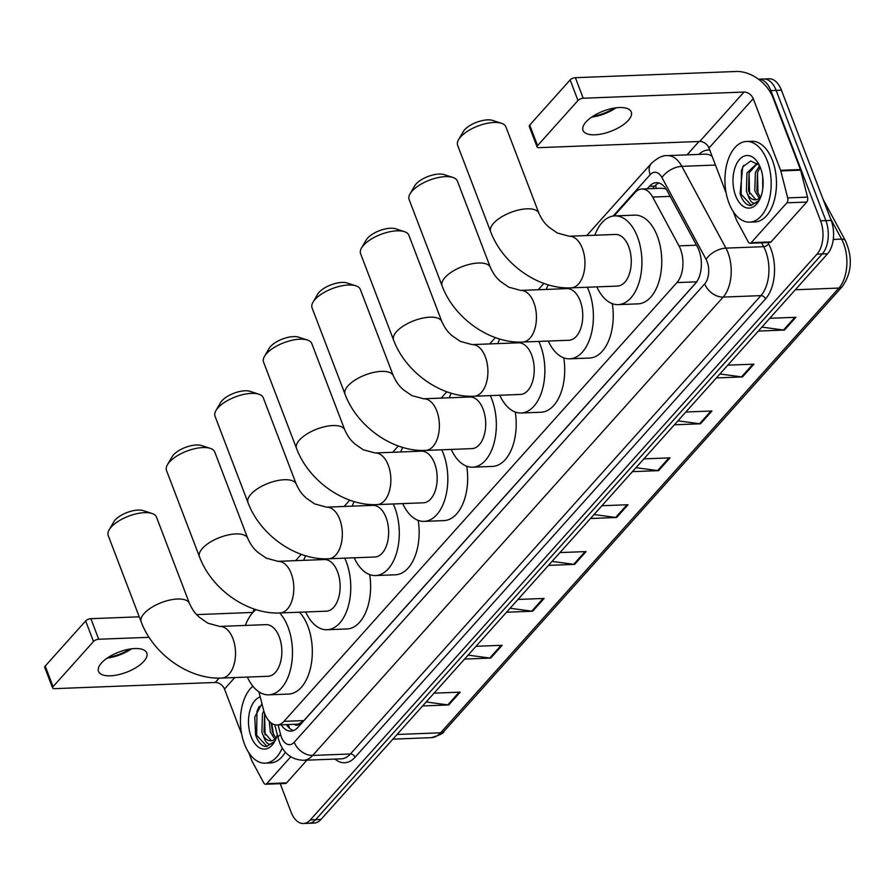 <?xml version="1.0" encoding="UTF-8"?>
<svg xmlns="http://www.w3.org/2000/svg" width="895" height="895" viewBox="0 0 895 895"><rect width="100%" height="100%" fill="white"/><g stroke="black" fill="none" stroke-linecap="round" stroke-linejoin="round"><path stroke-width="1.34" d="M258.923 691.846L263.51 709.802A24.221 13.861 -92.2 0 0 264.707 713.561A24.221 13.861 -92.2 0 0 277.081 724.984A24.221 13.861 -92.2 0 0 283.995 721.348L676.922 282.596A24.221 13.861 -92.2 0 0 678.981 245.879L652.656 197.057A24.221 13.861 -92.2 0 0 641.816 189.013A24.221 13.861 -92.2 0 0 634.902 192.66L614.059 215.93M294.444 724.323A8.077 4.62 -92.2 0 0 299.019 724.021L299.221 723.798A24.221 13.861 87.8 0 1 296.927 724.223L277.081 724.984M665.969 188.8A24.221 12.933 151.7 0 0 665.846 188.934L661.763 188.241L641.816 189.013M299.221 723.798L303.897 720.576L696.31 282.395M281.131 724.838A24.221 13.861 -92.2 0 0 290.92 731.103A24.221 13.861 -92.2 0 0 297.834 727.456L695.348 283.592A24.221 13.861 -92.2 0 0 697.395 246.875L667.133 190.724A24.221 13.861 -92.2 0 0 656.292 182.681A24.221 13.861 -92.2 0 0 649.378 186.328L647.152 188.811M293.549 730.555A24.221 13.861 87.8 0 1 286.422 724.626M770.841 90.608L776.144 90.395A24.221 13.861 87.8 0 0 763.759 78.973A24.221 13.861 87.8 0 1 776.144 90.395L825.861 220.617A24.221 13.861 87.8 0 1 822.27 253.956L315.655 819.663A24.221 13.861 87.8 0 1 308.73 823.31L314.022 823.109A24.221 13.861 87.8 0 0 320.947 819.462L827.562 253.755A24.221 13.861 87.8 0 0 831.164 220.416L781.436 90.194A24.221 13.861 87.8 0 0 769.051 78.771L758.468 79.185A24.221 13.861 87.8 0 1 758.468 79.185A24.221 13.861 87.8 0 1 770.841 90.608L820.57 220.819A24.221 13.861 87.8 0 1 816.978 254.169L310.364 819.865A24.221 13.861 87.8 0 1 303.439 823.512A24.221 13.861 87.8 0 1 291.065 812.089L280.224 783.696M687.036 154.869L699.006 141.488M652.444 188.599L654.67 186.115A24.221 13.861 87.8 0 1 658.955 183.027M781.436 90.194L776.144 90.395L825.861 220.617A24.221 13.861 87.8 0 1 822.27 253.956L315.655 819.663A24.221 13.861 87.8 0 1 308.73 823.31L303.439 823.512M761.88 327.111L783.505 330.02A6.455 4.564 41.8 0 0 784.456 330.065L795.901 317.289L769.767 318.296M758.322 331.072L784.456 330.065M719.916 373.965L741.541 376.884A6.455 4.564 41.8 0 0 742.492 376.929L753.937 364.153L727.803 365.16M716.358 377.936L742.492 376.929M677.951 420.818L699.577 423.738A6.455 4.564 41.8 0 0 700.528 423.782L711.972 411.006L685.838 412.013M674.394 424.789L700.528 423.782M635.987 467.682L657.624 470.591A6.455 4.564 41.8 0 0 658.575 470.647L670.008 457.86L643.874 458.866M632.429 471.654L658.575 470.647M426.165 701.971L447.802 704.891A6.455 4.564 41.8 0 0 448.753 704.936L460.198 692.159L434.053 693.166M422.608 705.942L448.753 704.936M468.13 655.118L489.766 658.026A6.455 4.564 41.8 0 0 490.717 658.071L502.162 645.295L476.017 646.302M464.572 659.078L490.717 658.071M510.094 608.253L531.731 611.173A6.455 4.564 41.8 0 0 532.682 611.218L544.126 598.442L517.981 599.449M506.536 612.225L532.682 611.218M552.058 561.4L573.695 564.309A6.455 4.564 41.8 0 0 574.646 564.365L586.091 551.577L559.946 552.584M548.501 565.371L574.646 564.365M594.023 514.535L615.659 517.455A6.455 4.564 41.8 0 0 616.61 517.5L628.055 504.724L601.91 505.731M590.465 518.507L616.61 517.5M282.283 747.974A40.364 23.102 87.8 0 1 265.121 763.155A40.364 23.102 87.8 0 1 244.492 744.114A40.364 23.102 87.8 0 1 252.893 686.208M285.36 752.158A40.364 23.102 87.8 0 1 270.413 762.954L265.121 763.155M277.305 734.717A26.324 15.058 87.8 0 1 274.787 741.25A26.324 15.058 87.8 0 1 251.126 736.697A26.324 15.058 87.8 0 1 260.221 696.925M261.955 703.716L254.773 717.018L255.59 734.773C257.648 741.094 260.635 744.953 264.562 746.34L266.553 746.508L274.53 741.452C269.898 746.475 266.173 744.595 263.343 735.802A18.247 10.438 87.8 0 0 270.883 740.791A18.247 10.438 87.8 0 0 276.354 737.749M264.685 713.516L263.991 732.088L271.442 740.747M263.812 710.876L262.481 713.897L261.888 732.177L263.343 735.802M271.286 723.048L272.393 731.774L275.861 738.308M269.283 721.258L270.29 731.853L274.765 739.304M271.789 723.406L273.478 734.638M264.584 713.796L265.077 734.963M259.237 706.368L256.988 711.38L256.641 735.198L267.001 746.486M107.892 657.624A32.298 13.481 159.1 0 0 130.603 648.942M131.509 648.819A25.832 10.785 -20.9 0 1 107.132 658.127M101.471 662.994A25.832 10.785 159.1 0 0 98.506 671.395A25.832 10.785 159.1 0 0 118.207 674.752A25.832 10.785 159.1 0 0 143.815 661.36A25.832 10.785 159.1 0 0 146.78 652.958A25.832 10.785 159.1 0 0 127.079 649.602A25.832 10.785 159.1 0 0 101.471 662.994M290.763 756.801L266.721 783.651L286.579 782.879A4.039 2.305 87.8 0 1 285.427 783.494L265.569 784.255A4.039 2.305 -92.2 0 0 266.721 783.651M306.918 760.168L286.579 782.879M252.782 612.471A32.298 22.8 41.8 0 0 251.652 612.482L196.643 614.608M52.604 687.964L44.75 667.401A4.039 1.689 -20.9 0 1 45.209 666.093L53.062 686.655A4.039 1.689 159.1 0 0 52.604 687.964A4.039 1.689 159.1 0 0 54.461 688.658L215.248 682.46A8.077 5.694 -138.2 0 1 224.488 689.06L241.661 734.034M85.651 620.94A4.039 1.689 -20.9 0 1 90.865 618.68L98.718 639.243A4.039 1.689 159.1 0 0 93.505 641.502L85.651 620.94L45.209 666.093M139.251 616.812L90.865 618.68M93.505 641.502L53.062 686.655M98.718 639.243L149.051 637.307M248.754 752.606L251.853 760.728A4.039 2.305 -92.2 0 0 252.11 761.287L263.768 782.912A4.039 2.305 -92.2 0 0 265.569 784.255M109.134 529.851L113.766 521.886A17.766 7.417 -20.9 0 1 115.164 519.995A17.766 7.417 -20.9 0 1 143.245 510.631L152.005 513.473A25.832 10.785 159.1 0 0 111.159 527.11A25.832 10.785 159.1 0 0 109.134 529.851A25.832 10.785 159.1 0 0 108.205 535.512L141.175 621.868A25.832 10.785 -20.9 0 1 144.14 613.467A25.832 10.785 -20.9 0 1 169.748 600.075A25.832 10.785 -20.9 0 1 189.449 603.431L156.468 517.075A25.832 10.785 159.1 0 0 152.005 513.473M219.722 626.422A25.832 14.779 -92.2 0 1 232.924 638.616A25.832 14.779 -92.2 0 1 229.086 674.17A25.832 14.779 -92.2 0 1 221.714 678.063L268.03 676.273A25.832 14.779 -92.2 0 0 280.359 662.759A25.832 14.779 -92.2 0 0 279.24 636.826A25.832 14.779 -92.2 0 0 266.039 624.643L219.722 626.422L207.864 623.2L199.372 617.293C197.001 614.899 193.924 612.952 189.449 603.431M279.676 612.985A44.403 25.407 87.8 0 1 288.011 627.026A44.403 25.407 87.8 0 1 289.935 671.597A44.403 25.407 87.8 0 1 268.746 694.833A44.403 25.407 87.8 0 1 247.378 677.067M299.534 612.214A44.403 25.407 87.8 0 1 307.869 626.265A44.403 25.407 87.8 0 1 309.782 670.825A44.403 25.407 87.8 0 1 288.593 694.061L268.746 694.833M245.387 625.437A44.403 25.407 87.8 0 1 256.015 609.618M167.421 464.762L172.053 456.797A17.766 7.417 -20.9 0 1 173.451 454.906A17.766 7.417 -20.9 0 1 201.532 445.542L210.303 448.384A25.832 10.785 159.1 0 0 169.457 462.021A25.832 10.785 159.1 0 0 167.421 464.762A25.832 10.785 159.1 0 0 166.492 470.423L199.473 556.779A25.832 10.785 -20.9 0 1 202.427 548.378A25.832 10.785 -20.9 0 1 228.035 534.986A25.832 10.785 -20.9 0 1 247.736 538.342L214.766 451.986A25.832 10.785 159.1 0 0 210.303 448.384M278.009 561.333A25.832 14.779 -92.2 0 1 291.222 573.516A25.832 14.779 -92.2 0 1 287.384 609.081A25.832 14.779 -92.2 0 1 280.001 612.963L326.317 611.184A25.832 14.779 -92.2 0 0 338.646 597.67A25.832 14.779 -92.2 0 0 337.538 571.737A25.832 14.779 -92.2 0 0 324.337 559.554L278.009 561.333L266.162 558.111L257.67 552.204C255.288 549.798 252.211 547.863 247.736 538.342M344.709 558.156A44.403 25.407 87.8 0 1 346.309 561.937A44.403 25.407 87.8 0 1 348.222 606.508A44.403 25.407 87.8 0 1 327.033 629.744A44.403 25.407 87.8 0 1 305.676 611.979M369.68 574.59A44.403 25.407 87.8 0 1 346.88 628.972L327.033 629.744M303.685 560.348A44.403 25.407 87.8 0 1 305.62 555.761M215.952 410.57L220.584 402.605A17.766 7.417 -20.9 0 1 221.982 400.725A17.766 7.417 -20.9 0 1 250.063 391.35L258.823 394.203A25.832 10.785 159.1 0 0 217.977 407.829A25.832 10.785 159.1 0 0 215.952 410.57A25.832 10.785 159.1 0 0 215.024 416.231L247.993 502.587A25.832 10.785 -20.9 0 1 250.958 494.185A25.832 10.785 -20.9 0 1 276.566 480.794A25.832 10.785 -20.9 0 1 296.267 484.161L263.287 397.805A25.832 10.785 159.1 0 0 258.823 394.203M326.541 507.152A25.832 14.779 -92.2 0 1 339.742 519.335A25.832 14.779 -92.2 0 1 335.905 554.9A25.832 14.779 -92.2 0 1 328.532 558.782L374.848 557.003A25.832 14.779 -92.2 0 0 387.177 543.478A25.832 14.779 -92.2 0 0 386.058 517.556A25.832 14.779 -92.2 0 0 372.857 505.362L326.541 507.152L314.682 503.93L306.191 498.023C303.819 495.617 300.742 493.682 296.267 484.161M393.229 503.974A44.403 25.407 87.8 0 1 394.829 507.756A44.403 25.407 87.8 0 1 396.753 552.316A44.403 25.407 87.8 0 1 375.564 575.552A44.403 25.407 87.8 0 1 354.196 557.798M418.211 520.409A44.403 25.407 87.8 0 1 395.411 574.791L375.564 575.552M352.205 506.156A44.403 25.407 87.8 0 1 354.14 501.58M264.472 356.389L269.104 348.423A17.766 7.417 -20.9 0 1 270.503 346.544A17.766 7.417 -20.9 0 1 298.583 337.169L307.354 340.022A25.832 10.785 159.1 0 0 266.509 353.648A25.832 10.785 159.1 0 0 264.472 356.389A25.832 10.785 159.1 0 0 263.544 362.05L296.525 448.406A25.832 10.785 -20.9 0 1 299.478 440.004A25.832 10.785 -20.9 0 1 325.086 426.613A25.832 10.785 -20.9 0 1 344.788 429.969L311.818 343.613A25.832 10.785 159.1 0 0 307.354 340.022M375.061 452.971A25.832 14.779 -92.2 0 1 388.262 465.154A25.832 14.779 -92.2 0 1 384.436 500.719A25.832 14.779 -92.2 0 1 377.052 504.601L423.369 502.811A25.832 14.779 -92.2 0 0 435.697 489.296A25.832 14.779 -92.2 0 0 434.59 463.364A25.832 14.779 -92.2 0 0 421.377 451.181L375.061 452.971L363.213 449.749L354.722 443.83C352.339 441.436 349.263 439.49 344.788 429.969M441.75 449.793A44.403 25.407 87.8 0 1 443.361 453.564A44.403 25.407 87.8 0 1 445.274 498.135A44.403 25.407 87.8 0 1 424.085 521.371A44.403 25.407 87.8 0 1 402.728 503.605M466.731 466.217A44.403 25.407 87.8 0 1 443.931 520.61L424.085 521.371M400.736 451.975A44.403 25.407 87.8 0 1 402.672 447.399M313.004 302.208L317.635 294.242A17.766 7.417 -20.9 0 1 319.034 292.352A17.766 7.417 -20.9 0 1 347.115 282.988L355.874 285.829A25.832 10.785 159.1 0 0 315.029 299.467A25.832 10.785 159.1 0 0 313.004 302.208A25.832 10.785 159.1 0 0 312.064 307.869L345.045 394.225A25.832 10.785 -20.9 0 1 348.01 385.823A25.832 10.785 -20.9 0 1 373.618 372.432A25.832 10.785 -20.9 0 1 393.319 375.788L360.338 289.432A25.832 10.785 159.1 0 0 355.874 285.829M423.592 398.778A25.832 14.779 -92.2 0 1 436.794 410.962A25.832 14.779 -92.2 0 1 432.956 446.527A25.832 14.779 -92.2 0 1 425.584 450.409L471.9 448.63A25.832 14.779 -92.2 0 0 484.229 435.104A25.832 14.779 -92.2 0 0 483.11 409.183A25.832 14.779 -92.2 0 0 469.909 397L423.592 398.778L411.734 395.556L403.242 389.649C400.87 387.244 397.794 385.309 393.319 375.788M490.281 395.601A44.403 25.407 87.8 0 1 491.881 399.383A44.403 25.407 87.8 0 1 493.805 443.942A44.403 25.407 87.8 0 1 472.616 467.19A44.403 25.407 87.8 0 1 451.248 449.424M515.263 412.036A44.403 25.407 87.8 0 1 492.463 466.418L472.616 467.19M449.256 397.794A44.403 25.407 87.8 0 1 451.192 393.207M361.524 248.016L366.156 240.05A17.766 7.417 -20.9 0 1 367.554 238.171A17.766 7.417 -20.9 0 1 395.635 228.796L404.406 231.648A25.832 10.785 159.1 0 0 363.56 245.275A25.832 10.785 159.1 0 0 361.524 248.016A25.832 10.785 159.1 0 0 360.595 253.677L393.576 340.033A25.832 10.785 -20.9 0 1 396.53 331.631A25.832 10.785 -20.9 0 1 422.138 318.24A25.832 10.785 -20.9 0 1 441.839 321.607L408.87 235.251A25.832 10.785 159.1 0 0 404.406 231.648M472.112 344.597A25.832 14.779 -92.2 0 1 485.314 356.781A25.832 14.779 -92.2 0 1 481.488 392.346A25.832 14.779 -92.2 0 1 474.104 396.228L520.42 394.449A25.832 14.779 -92.2 0 0 532.749 380.923A25.832 14.779 -92.2 0 0 531.641 354.991A25.832 14.779 -92.2 0 0 518.429 342.807L472.112 344.597L460.265 341.375L451.774 335.468C449.391 333.063 446.314 331.128 441.839 321.607M538.801 341.42A44.403 25.407 87.8 0 1 540.412 345.201A44.403 25.407 87.8 0 1 542.325 389.761A44.403 25.407 87.8 0 1 521.136 412.998A44.403 25.407 87.8 0 1 499.779 395.243M563.783 357.855A44.403 25.407 87.8 0 1 540.983 412.237L521.136 412.998M497.788 343.602A44.403 25.407 87.8 0 1 499.723 339.026M410.055 193.835L414.687 185.869A17.766 7.417 -20.9 0 1 416.085 183.99A17.766 7.417 -20.9 0 1 444.166 174.614L452.926 177.456A25.832 10.785 159.1 0 0 412.08 191.094A25.832 10.785 159.1 0 0 410.055 193.835A25.832 10.785 159.1 0 0 409.116 199.495L442.096 285.852A25.832 10.785 -20.9 0 1 445.061 277.45A25.832 10.785 -20.9 0 1 470.669 264.059A25.832 10.785 -20.9 0 1 490.37 267.415L457.39 181.058A25.832 10.785 159.1 0 0 452.926 177.456M520.644 290.405A25.832 14.779 -92.2 0 1 533.845 302.599A25.832 14.779 -92.2 0 1 530.008 338.153A25.832 14.779 -92.2 0 1 522.635 342.047L568.952 340.257A25.832 14.779 -92.2 0 0 581.28 326.742A25.832 14.779 -92.2 0 0 580.161 300.809A25.832 14.779 -92.2 0 0 566.96 288.626L520.644 290.405L508.785 287.183L500.294 281.276C497.922 278.882 494.845 276.935 490.37 267.415M587.333 287.239A44.403 25.407 87.8 0 1 588.932 291.009A44.403 25.407 87.8 0 1 590.857 335.58A44.403 25.407 87.8 0 1 569.667 358.817A44.403 25.407 87.8 0 1 548.299 341.051M612.303 303.662A44.403 25.407 87.8 0 1 589.514 358.045L569.667 358.817M546.308 289.421A44.403 25.407 87.8 0 1 548.243 284.845M458.576 139.654L463.207 131.688A17.766 7.417 -20.9 0 1 464.606 129.797A17.766 7.417 -20.9 0 1 492.686 120.422L501.457 123.275A25.832 10.785 159.1 0 0 460.612 136.913A25.832 10.785 159.1 0 0 458.576 139.654A25.832 10.785 159.1 0 0 457.647 145.303L490.628 231.66A25.832 10.785 -20.9 0 1 493.581 223.269A25.832 10.785 -20.9 0 1 519.189 209.877A25.832 10.785 -20.9 0 1 538.891 213.234L505.921 126.877A25.832 10.785 159.1 0 0 501.457 123.275M569.164 236.224A25.832 14.779 -92.2 0 1 582.365 248.407A25.832 14.779 -92.2 0 1 578.539 283.972A25.832 14.779 -92.2 0 1 571.155 287.854L617.472 286.076A25.832 14.779 -92.2 0 0 629.8 272.55A25.832 14.779 -92.2 0 0 628.682 246.628A25.832 14.779 -92.2 0 0 615.48 234.445L569.164 236.224L557.305 233.002L548.825 227.095C546.442 224.69 543.366 222.754 538.891 213.234M594.839 235.24A44.403 25.407 87.8 0 1 614.775 215.885A44.403 25.407 87.8 0 1 637.464 236.828A44.403 25.407 87.8 0 1 639.377 281.388A44.403 25.407 87.8 0 1 618.188 304.624A44.403 25.407 87.8 0 1 596.831 286.87M614.775 215.885L634.622 215.124A44.403 25.407 87.8 0 1 657.31 236.067A44.403 25.407 87.8 0 1 659.223 280.627A44.403 25.407 87.8 0 1 638.034 303.864L618.188 304.624M592.389 116.618A32.298 13.481 159.1 0 0 615.1 107.948M616.006 107.825A25.832 10.785 -20.9 0 1 591.629 117.133M585.968 121.989A25.832 10.785 159.1 0 0 583.003 130.39A25.832 10.785 159.1 0 0 602.704 133.747A25.832 10.785 159.1 0 0 628.312 120.355A25.832 10.785 159.1 0 0 631.277 111.964A25.832 10.785 159.1 0 0 611.576 108.597A25.832 10.785 159.1 0 0 585.968 121.989M786.884 202.818A4.039 2.305 -92.2 0 0 787.689 197.884L780.798 170.934A4.039 2.305 -92.2 0 0 780.597 170.307L800.443 169.547A4.039 2.305 87.8 0 1 800.645 170.173L807.536 197.124A4.039 2.305 87.8 0 1 806.742 202.057L786.884 202.818L751.218 242.646L771.065 241.885A4.039 2.305 87.8 0 1 769.913 242.489L750.066 243.261A4.039 2.305 -92.2 0 0 751.218 242.646M806.742 202.057L771.065 241.885M800.443 169.547L773.079 97.879A32.298 22.8 41.8 0 0 736.149 71.488L575.362 77.686L583.216 98.237L744.002 92.051A8.077 5.694 -138.2 0 1 753.232 98.651L780.597 170.307M537.089 146.97L529.247 126.408A4.039 1.689 -20.9 0 1 529.706 125.087L537.559 145.65A4.039 1.689 159.1 0 0 537.089 146.97A4.039 1.689 159.1 0 0 538.958 147.653L699.745 141.466A8.077 5.694 -138.2 0 1 708.974 148.067L726.147 193.029M583.216 98.237A4.039 1.689 159.1 0 0 577.991 100.497L570.149 79.935L529.706 125.087M570.149 79.935A4.039 1.689 -20.9 0 1 575.362 77.686M577.991 100.497L537.559 145.65M733.24 211.6L736.35 219.722A4.039 2.305 -92.2 0 0 736.596 220.293L748.265 241.918A4.039 2.305 -92.2 0 0 750.066 243.261M767.127 160.518A40.364 23.102 87.8 0 1 768.872 201.028A40.364 23.102 87.8 0 1 749.607 222.15A40.364 23.102 87.8 0 1 728.989 203.109A40.364 23.102 87.8 0 1 727.243 162.599A40.364 23.102 87.8 0 1 746.508 141.477A40.364 23.102 87.8 0 1 767.127 160.518M746.508 141.477L751.8 141.276A40.364 23.102 87.8 0 1 772.43 160.317A40.364 23.102 87.8 0 1 774.164 200.827A40.364 23.102 87.8 0 1 754.91 221.949L749.607 222.15M735.623 195.703A26.324 15.058 87.8 0 1 737.961 161.503A26.324 15.058 87.8 0 1 757.83 162.566A26.324 15.058 87.8 0 1 760.493 167.924A26.324 15.058 87.8 0 1 759.284 200.256A26.324 15.058 87.8 0 1 735.623 195.703M759.251 165.083L750.681 161.01L742.705 166.817L740.087 193.767C742.145 200.1 745.132 203.948 749.048 205.335L751.039 205.514L759.016 200.446C754.384 205.47 750.659 203.59 747.84 194.808A18.247 10.438 87.8 0 0 755.38 199.798A18.247 10.438 87.8 0 0 760.851 196.755M757.55 163.382L749.07 172.813L748.488 191.094L755.928 199.742M757.338 163.203L746.978 172.892L746.385 191.172L747.84 194.808M760.224 167.242L757.472 172.489L756.89 190.769L760.347 197.303M759.553 165.698L755.38 172.567L754.787 190.848L759.251 198.298M762.663 176.382L762.753 188.867M757.483 172.478L757.975 193.644M749.081 172.802L749.562 193.969M743.723 165.374L741.474 170.374L741.138 194.204L751.498 205.481M299.019 724.021A24.221 17.094 41.8 0 0 299.612 725.465M655.733 185.052A24.221 17.094 41.8 0 0 656.303 188.453M288.537 724.547A24.221 6.992 165.7 0 0 288.57 725.409L288.358 724.558M303.897 720.576L283.995 721.348M670.187 196.385L652.656 197.057M696.5 245.208L678.981 245.879M696.713 281.835L676.922 282.596M278.11 724.95L280.571 734.549A16.144 9.241 -92.2 0 0 281.366 737.055A16.144 9.241 -92.2 0 0 294.22 742.246L704.712 283.883A16.144 9.241 -92.2 0 0 707.106 261.653A16.144 9.241 -92.2 0 0 706.077 259.405L661.998 177.635A16.144 9.241 -92.2 0 0 650.162 174.693L613.131 216.042M712.107 156.256A32.298 18.482 -92.2 0 0 705.092 154.164L667.379 155.618A32.298 18.482 87.8 0 1 681.833 166.347L725.923 248.128A32.298 18.482 87.8 0 1 727.971 252.625A32.298 18.482 87.8 0 1 723.182 297.084L312.691 755.436A32.298 18.482 87.8 0 1 303.472 760.291L341.185 758.848A32.298 18.482 -92.2 0 0 350.404 753.982L760.895 295.63A32.298 18.482 -92.2 0 0 765.684 251.171A32.298 18.482 -92.2 0 0 763.636 246.673L761.555 242.813M767.899 242.567L768.592 243.854A36.337 20.786 87.8 0 1 765.505 298.93L355.024 757.282A4.039 2.853 41.8 0 0 350.404 753.982L312.691 755.436A16.144 11.4 -138.2 0 1 294.22 742.246M768.592 243.854A4.039 2.159 -28.3 0 1 763.636 246.673L725.923 248.128A16.144 8.614 151.7 0 0 706.077 259.405M355.024 757.282A36.337 20.786 87.8 0 1 334.976 759.083M698.894 154.41A36.337 20.786 87.8 0 1 709.735 150.047M310.364 819.865L320.947 819.462M816.978 254.169L827.562 253.755M820.57 220.819L831.164 220.416M704.712 283.883A16.144 11.4 -138.2 0 0 723.182 297.084L760.895 295.63A4.039 2.853 41.8 0 1 765.505 298.93M661.998 177.635A16.144 8.614 151.7 0 1 681.833 166.347L715.463 165.06M650.162 174.693A16.144 11.4 -138.2 0 1 651.359 163.416L586.762 235.542M280.571 734.549A16.144 4.654 165.7 0 0 278.155 738.039L274.754 724.737M654.67 186.115L649.378 186.328M823.064 199.227L845.417 240.677A8.077 4.307 151.7 0 0 841.613 239.122L830.269 218.089M845.417 240.677C852.868 257.704 851.816 273.02 842.262 286.613A8.077 5.694 -138.2 0 1 838.872 288.078A32.298 18.482 -92.2 0 0 841.613 239.122L833.267 239.446M397.056 734.482L440.597 732.804A8.077 5.694 41.8 0 0 443.987 731.338C444.088 733.039 439.881 735.153 431.368 737.659A32.298 18.482 -92.2 0 0 440.597 732.804L838.872 288.078L795.331 289.756M627.026 504.758L615.659 517.455M585.062 551.622L573.695 564.309M543.097 598.475L531.731 611.173M501.133 645.34L489.766 658.026M459.169 692.193L447.802 704.891M668.979 457.904L657.624 470.591M710.943 411.051L699.577 423.738M752.908 364.187L741.541 376.884M794.872 317.333L783.505 330.02M219.152 678.108L215.248 682.46M234.792 677.56L224.488 689.06M744.002 92.051L699.745 141.466M753.232 98.651L708.974 148.067M800.645 170.173L780.798 170.934M787.689 197.884L807.536 197.124M289.376 728.127L288.57 725.409M278.155 738.039L279.508 742.302C283.972 753.78 291.96 759.777 303.472 760.291M667.379 155.618C662.949 155.148 657.612 157.744 651.359 163.416M543.891 283.413L538.231 289.734M495.371 337.594L489.71 343.915M446.84 391.786L441.179 398.107M398.32 445.967L392.659 452.288M349.788 500.148L344.127 506.469M301.268 554.341L295.607 560.662M254.146 609.014L252.714 612.672M842.262 286.613L443.987 731.338M431.368 737.659L392.871 739.147M221.714 678.063C188.767 679.685 153.09 653.999 141.175 621.868M280.001 612.963C247.065 614.596 211.388 588.91 199.473 556.779M328.532 558.782C295.585 560.404 259.908 534.718 247.993 502.587M377.052 504.601C344.116 506.223 308.439 480.537 296.525 448.406M425.584 450.409C392.636 452.042 356.96 426.356 345.045 394.225M474.104 396.228C441.168 397.85 405.491 372.163 393.576 340.033M522.635 342.047C489.688 343.669 454.011 317.982 442.096 285.852M571.155 287.854C538.219 289.488 502.542 263.801 490.628 231.66"/></g></svg>
